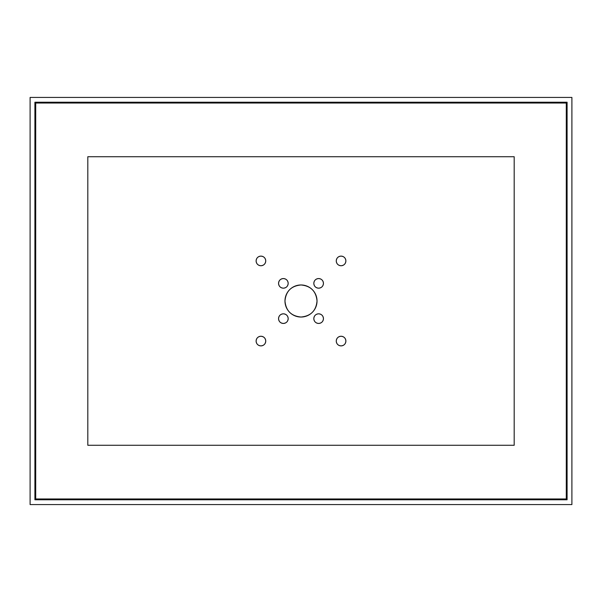 <?xml version="1.0" encoding="UTF-8"?>
<svg xmlns="http://www.w3.org/2000/svg" width="602" height="602" viewBox="0 0 602 602"><rect width="100%" height="100%" fill="white"/><g stroke="black" fill="none" stroke-linecap="round" stroke-linejoin="round"><path stroke-width="0.9" d="M301 284.972A16.028 16.028 0 0 1 312.333 312.333A16.028 16.028 0 0 1 284.972 301A16.028 16.028 0 0 1 301 284.972A16.028 16.028 0 0 0 287.116 309.014A16.028 16.028 0 0 0 314.884 309.014A16.028 16.028 0 0 0 301 284.972C310.767 285.89 316.11 291.233 317.028 301C316.11 310.767 310.767 316.11 301 317.028C291.233 316.11 285.89 310.767 284.972 301C285.89 291.233 291.233 285.89 301 284.972M283.369 278.56A4.808 4.808 0 0 1 287.53 285.769A4.808 4.808 0 0 1 279.2 285.769A4.808 4.808 0 0 1 283.369 278.56A4.808 4.808 0 0 0 279.2 285.769A4.808 4.808 0 0 0 287.53 285.769A4.808 4.808 0 0 0 283.369 278.56C286.296 278.831 287.899 280.434 288.177 283.369C287.899 286.296 286.296 287.899 283.369 288.177C280.434 287.899 278.831 286.296 278.56 283.369C278.831 280.434 280.434 278.831 283.369 278.56M318.631 278.56A4.808 4.808 0 0 1 323.44 283.369A4.808 4.808 0 0 1 318.631 288.177A4.808 4.808 0 0 1 313.823 283.369A4.808 4.808 0 0 1 318.631 278.56A4.808 4.808 0 0 0 314.47 285.769A4.808 4.808 0 0 0 322.8 285.769A4.808 4.808 0 0 0 318.631 278.56C321.566 278.831 323.169 280.434 323.44 283.369C323.169 286.296 321.566 287.899 318.631 288.177C315.704 287.899 314.101 286.296 313.823 283.369C314.101 280.434 315.704 278.831 318.631 278.56M341.071 256.121A4.808 4.808 0 0 1 344.472 264.323A4.808 4.808 0 0 1 336.262 260.929A4.808 4.808 0 0 1 341.071 256.121A4.808 4.808 0 0 0 336.909 263.33A4.808 4.808 0 0 0 345.239 263.33A4.808 4.808 0 0 0 341.071 256.121C338.143 256.392 336.541 257.995 336.262 260.929C336.541 263.857 338.143 265.459 341.071 265.738C344.005 265.459 345.608 263.857 345.879 260.929C345.608 263.857 344.005 265.459 341.071 265.738C338.143 265.459 336.541 263.857 336.262 260.929C336.541 257.995 338.143 256.392 341.071 256.121C344.005 256.392 345.608 257.995 345.879 260.929M341.071 336.262A4.808 4.808 0 0 1 344.472 344.472A4.808 4.808 0 0 1 336.262 341.071A4.808 4.808 0 0 1 341.071 336.262A4.808 4.808 0 0 0 336.909 343.479A4.808 4.808 0 0 0 345.239 343.479A4.808 4.808 0 0 0 341.071 336.262C338.143 336.541 336.541 338.143 336.262 341.071C336.541 338.143 338.143 336.541 341.071 336.262C344.005 336.541 345.608 338.143 345.879 341.071C345.608 344.005 344.005 345.608 341.071 345.879C338.143 345.608 336.541 344.005 336.262 341.071M318.631 313.823A4.808 4.808 0 0 1 322.032 322.032A4.808 4.808 0 0 1 314.191 320.475A4.808 4.808 0 0 1 318.631 313.823A4.808 4.808 0 0 0 314.47 321.039A4.808 4.808 0 0 0 322.8 321.039A4.808 4.808 0 0 0 318.631 313.823C321.566 314.101 323.169 315.704 323.44 318.631C323.169 321.566 321.566 323.169 318.631 323.44C315.704 323.169 314.101 321.566 313.823 318.631C314.101 315.704 315.704 314.101 318.631 313.823M283.369 313.823A4.808 4.808 0 0 1 285.205 323.078A4.808 4.808 0 0 1 278.56 318.631A4.808 4.808 0 0 1 283.369 313.823A4.808 4.808 0 0 0 279.2 321.039A4.808 4.808 0 0 0 287.53 321.039A4.808 4.808 0 0 0 283.369 313.823C286.296 314.101 287.899 315.704 288.177 318.631C287.899 321.566 286.296 323.169 283.369 323.44C280.434 323.169 278.831 321.566 278.56 318.631C278.831 315.704 280.434 314.101 283.369 313.823M260.929 336.262A4.808 4.808 0 0 1 262.765 345.518A4.808 4.808 0 0 1 257.528 337.677A4.808 4.808 0 0 1 260.929 336.262A4.808 4.808 0 0 0 256.761 343.479A4.808 4.808 0 0 0 265.091 343.479A4.808 4.808 0 0 0 260.929 336.262C257.995 336.541 256.392 338.143 256.121 341.071C256.392 338.143 257.995 336.541 260.929 336.262C263.857 336.541 265.459 338.143 265.738 341.071C265.459 344.005 263.857 345.608 260.929 345.879C257.995 345.608 256.392 344.005 256.121 341.071M260.929 256.121A4.808 4.808 0 0 1 265.738 260.929A4.808 4.808 0 0 1 260.929 265.738A4.808 4.808 0 0 1 256.121 260.929A4.808 4.808 0 0 1 260.929 256.121A4.808 4.808 0 0 0 256.761 263.33A4.808 4.808 0 0 0 265.091 263.33A4.808 4.808 0 0 0 260.929 256.121C263.857 256.392 265.459 257.995 265.738 260.929C265.459 263.857 263.857 265.459 260.929 265.738C257.995 265.459 256.392 263.857 256.121 260.929C256.392 257.995 257.995 256.392 260.929 256.121M66.13 102.235L567.092 102.235L34.908 102.235L34.908 499.765L567.092 499.765L566.286 498.968L567.092 499.765L34.908 499.765L35.714 498.968L34.908 499.765L34.908 102.235L61.321 102.235M571.9 504.574L30.1 504.574L571.9 504.574L571.9 97.426L571.9 504.574M567.092 499.765L567.092 102.235L566.286 103.032L567.092 102.235L567.092 499.765M571.9 97.426L30.1 97.426L30.1 504.574L30.1 97.426L571.9 97.426M34.908 102.235L35.714 103.032L34.908 102.235L567.092 102.235M507.779 103.032L506.177 102.769L507.779 103.032M95.823 103.032L94.221 102.769L95.823 103.032M94.221 498.968L95.823 499.231L94.221 498.968M506.177 498.968L507.779 499.231L506.177 498.968M514.191 445.269L87.809 445.269L87.809 156.731L87.809 445.269L87.809 156.731L514.191 156.731L87.809 156.731L514.191 156.731L514.191 445.269L87.809 445.269L514.191 445.269L514.191 156.731L87.809 156.731L87.809 445.269L514.191 445.269L514.191 156.731M35.714 498.968L566.286 498.968L566.286 103.032L35.714 103.032L35.714 498.968L35.714 103.032L566.286 103.032L566.286 498.968L35.714 498.968L566.286 498.968M566.286 103.032L35.714 103.032M566.286 429.234L567.092 429.234M567.092 365.113L566.286 365.113M566.286 236.879L567.092 236.879M567.092 172.759L566.286 172.759"/></g></svg>
